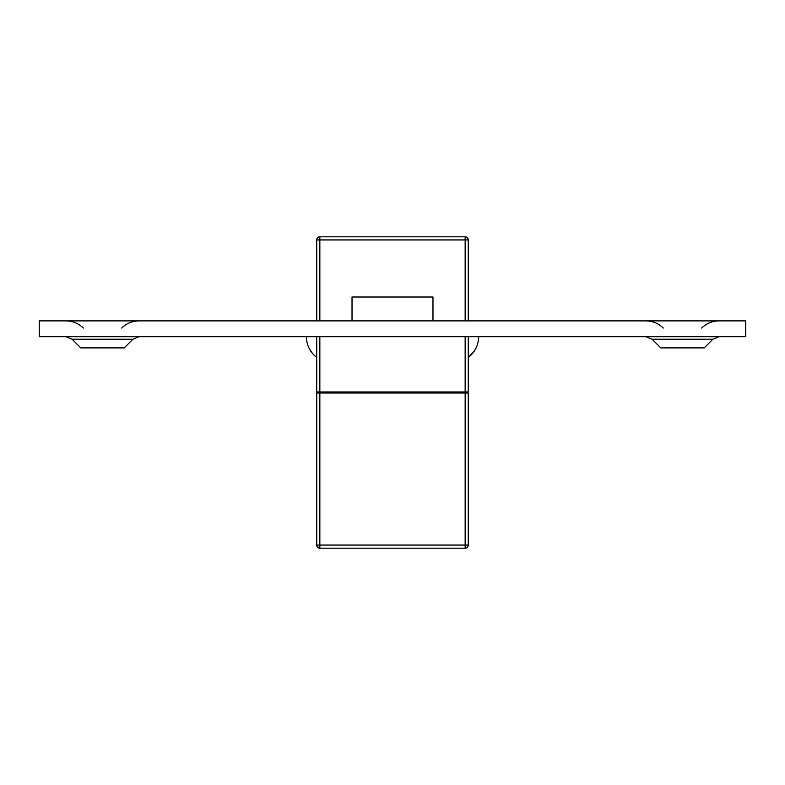 <?xml version="1.0" encoding="UTF-8"?>
<svg xmlns="http://www.w3.org/2000/svg" width="785" height="785" viewBox="0 0 785 785"><rect width="100%" height="100%" fill="white"/><g stroke="black" fill="none" stroke-linecap="round" stroke-linejoin="round"><path stroke-width="1.18" d="M72.151 339.248L80.786 347.892L124.246 347.892L132.881 339.248L72.151 339.248L65.999 336.706M652.119 339.248L660.754 347.892L704.214 347.892L712.849 339.248L652.119 339.248L645.967 336.706M39.25 320.888L745.75 320.888L745.75 336.706L39.25 336.706L39.25 320.888M468.262 545.065L468.262 495.109L468.262 545.065L465.152 545.065L465.152 393.02L468.262 393.02L468.262 545.065A3.111 3.111 0 0 1 465.152 548.185L319.848 548.185L319.848 545.065L465.152 545.065L465.152 548.185A3.111 3.111 0 0 0 468.262 545.065M465.152 320.888L465.152 239.935L319.848 239.935L319.848 236.815L465.152 236.815A3.111 3.111 0 0 1 468.262 239.935L468.262 320.888M319.848 336.706L319.848 391.98L316.738 391.98L316.738 336.706M316.738 320.888L316.738 239.935A3.111 3.111 0 0 1 319.848 236.815A3.111 3.111 0 0 0 316.738 239.935L319.848 239.935L319.848 320.888M319.848 391.98L465.152 391.98L465.152 336.706M352.023 320.888L352.023 297.015L432.977 297.015L432.977 320.888M319.848 393.02L319.848 545.065L316.738 545.065A3.111 3.111 0 0 0 319.848 548.185A3.111 3.111 0 0 1 316.738 545.065L316.738 393.02L465.152 393.02M468.262 336.706L468.262 391.98L465.152 391.98M467.222 393.02L467.222 391.98M317.778 393.02L317.778 391.98M309.153 348.412L312.43 353.387M316.738 357.46L313.892 354.997L316.738 357.46C310.085 352.308 306.631 345.39 306.356 336.706M478.644 336.706C478.389 345.351 474.935 352.269 468.262 357.46L474.317 351.062M468.262 239.935A3.111 3.111 0 0 0 465.152 236.815L465.152 239.935L468.262 239.935M121.704 328.071C126.532 323.381 132.302 320.986 139.033 320.888M701.662 328.071C706.49 323.381 712.27 320.986 719.001 320.888M663.296 328.071C658.468 323.381 652.698 320.986 645.967 320.888M712.849 339.248L719.001 336.706M83.338 328.071C78.51 323.381 72.73 320.986 65.999 320.888M132.881 339.248L139.033 336.706M310.683 351.062L313.029 354.074"/></g></svg>
